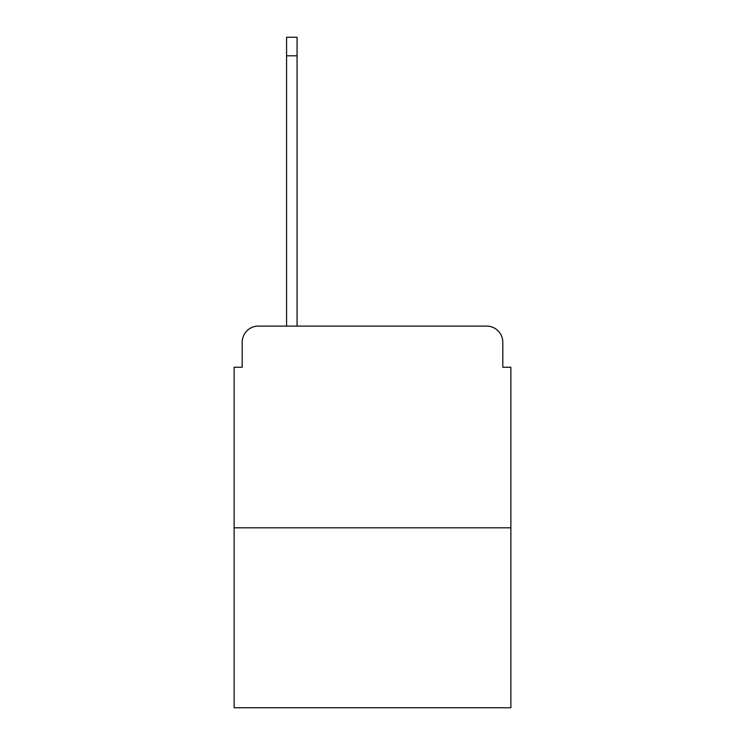<?xml version="1.0" encoding="UTF-8"?>
<svg xmlns="http://www.w3.org/2000/svg" width="745" height="745" viewBox="0 0 745 745"><rect width="100%" height="100%" fill="white"/><g stroke="black" fill="none" stroke-linecap="round" stroke-linejoin="round"><path stroke-width="1.12" d="M242.19 342.244L242.19 367.257L242.19 342.244A16.139 16.139 0 0 1 258.329 326.105L286.574 326.105L286.574 37.25L297.059 37.25L297.059 326.105L486.671 326.105L258.329 326.105M510.874 527.823L234.126 527.823L234.126 707.75L510.874 707.75L510.874 367.257L502.81 367.257L502.81 342.244A16.139 16.139 0 0 0 486.671 326.105M234.126 527.823L234.126 367.257L242.19 367.257M502.81 367.257L502.81 342.244M286.574 55.81L297.059 55.81"/></g></svg>
